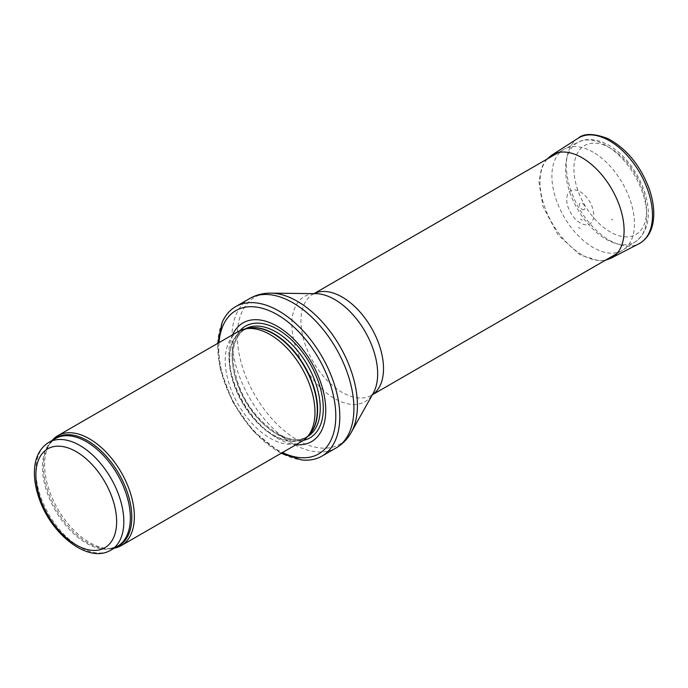 <?xml version="1.0" encoding="UTF-8"?>
<svg xmlns="http://www.w3.org/2000/svg" width="688" height="688" viewBox="0 0 688 688"><rect width="100%" height="100%" fill="white"/><g stroke="black" fill="none" stroke-linecap="round" stroke-linejoin="round"><path stroke-width="0.52" stroke-dasharray="3.44 2.58" d="M52.09 440.458A63.459 36.636 -120 0 0 50.671 442.281A63.459 36.636 -120 0 0 57.766 508.991A63.459 36.636 -120 0 0 111.989 548.491A63.459 36.636 -120 0 0 114.277 548.173M238.375 331.444A63.459 36.636 -120 0 0 238.375 404.716A63.459 36.636 -120 0 0 301.834 441.352M232.613 334.764A68.533 39.569 -120 0 0 243.019 402.033A68.533 39.569 -120 0 0 296.072 444.68M222.172 322.362A86.301 49.828 -120 0 0 235.614 406.307A86.301 49.828 -120 0 0 301.593 459.928M593.176 152.203A58.377 33.703 -120 0 0 565.089 148.72A58.377 33.703 -120 0 0 563.988 149.313A58.377 33.703 -120 0 0 563.988 216.72A58.377 33.703 -120 0 0 622.373 250.432A58.377 33.703 -120 0 0 623.431 249.77A58.377 33.703 -120 0 0 631.016 202.659A58.377 33.703 -120 0 0 593.176 152.203M582.151 209.393A3.861 2.227 -120 0 0 584.516 206.03A3.861 2.227 -120 0 0 579.786 203.295A3.861 2.227 -120 0 0 582.151 209.393M612.784 220.057A38.588 22.283 60 0 1 611.391 219.214L612.784 220.057M580.079 228.45A25.74 14.861 -120 0 0 580.165 228.502L578.393 227.393A25.74 14.861 -120 0 0 580.079 228.45M582.444 220.177L580.362 219.119A15.067 8.703 -120 0 0 580.749 219.352A15.067 8.703 -120 0 0 582.444 220.177M580.242 222.955A19.126 11.042 60 0 1 568.529 192.769A19.126 11.042 60 0 1 591.955 206.297A19.126 11.042 60 0 1 580.242 222.955M48.762 442.384A62.187 35.905 -120 0 0 48.753 514.194A62.187 35.905 -120 0 0 110.949 550.099M53.44 439.675A62.496 36.086 -120 0 0 49.39 444.095L55.307 438.6A62.187 35.905 -120 0 0 55.307 510.41A62.187 35.905 -120 0 0 117.493 546.315L109.779 548.689A62.496 36.086 -120 0 0 115.627 547.39M50.671 442.281L49.39 444.095A62.496 36.086 -120 0 0 56.382 509.791A62.496 36.086 -120 0 0 109.779 548.689L111.989 548.491M247.284 328.494A62.187 35.905 -120 0 0 242.554 330.498L248.609 328.219A62.255 35.948 -120 0 0 242.142 402.54A62.255 35.948 -120 0 0 309.738 434.102L304.741 438.213A62.187 35.905 -120 0 0 308.843 435.108M245.341 328.89A62.187 35.905 -120 0 0 245.169 328.984L242.554 330.498A62.187 35.905 -120 0 0 242.554 402.308A62.187 35.905 -120 0 0 304.741 438.213L307.355 436.699A62.187 35.905 -120 0 0 307.527 436.605M245.169 328.984A62.187 35.905 -120 0 0 245.169 400.794A62.187 35.905 -120 0 0 307.355 436.699C290.078 448.834 252.573 422.69 239.183 386.51C229.302 357.975 231.297 338.797 245.169 328.984M240.009 330.593A64.5 37.238 -120 0 0 245.435 400.64A64.5 37.238 -120 0 0 303.382 440.363M218.999 342.624A82.749 47.773 -120 0 0 282.458 452.541M249.735 298.506A86.301 49.828 -120 0 0 249.735 398.163A86.301 49.828 -120 0 0 336.036 447.983M270.969 293.14A84.916 49.029 -120 0 0 254.913 395.17A84.916 49.029 -120 0 0 351.301 432.279M314.046 293.656A58.377 33.703 -120 0 0 313.04 294.197L315.878 293.673A60.69 35.036 -120 0 0 304.406 366.592A60.69 35.036 -120 0 0 373.292 393.115L371.417 395.316A58.377 33.703 -120 0 0 372.397 394.714M313.986 293.656L313.04 294.197A58.377 33.703 -120 0 0 313.04 361.613A58.377 33.703 -120 0 0 371.417 395.316L372.363 394.774M606.145 145.503A57.422 33.153 -120 0 0 578.522 142.072A57.422 33.153 -120 0 0 577.438 208.963A57.422 33.153 -120 0 0 635.901 241.462A57.422 33.153 -120 0 0 643.366 195.125A57.422 33.153 -120 0 0 606.145 145.503M610.23 148.109A51.333 29.636 -120 0 0 578.797 192.838A51.333 29.636 -120 0 0 641.672 229.138A51.333 29.636 -120 0 0 610.23 148.109M578.144 138.236A60.922 35.174 -120 0 0 569.664 186.74A60.922 35.174 -120 0 0 608.527 239.725A60.922 35.174 -120 0 0 609.413 240.241A60.922 35.174 -120 0 0 639.04 243.715M551.552 155.273A59.46 34.331 -120 0 0 543.434 203.166A59.46 34.331 -120 0 0 582.057 254.835A59.46 34.331 -120 0 0 610.987 258.224M217.657 343.407L220.332 369.336L232.535 401.56L252.513 430.378L281.117 453.315M616.878 253.605L622.373 250.432M558.501 152.487L563.988 149.313M623.431 249.77L635.901 241.462C647.64 232.08 651.08 217.408 646.213 197.439C642.626 183.696 636.082 171.286 626.579 160.192C621.109 153.931 615.244 148.978 608.966 145.323C594.57 137.359 583.871 139.036 578.522 142.072L565.089 148.72M546.969 159.134L543.701 163.589L541.508 168.207L538.953 182.131L543.004 206.684L558.131 234.995L580.165 254.99L599.171 260.864L605.354 260.253"/><path stroke-width="1.03" d="M114.277 548.173A63.459 36.636 -120 0 0 121.226 545.627A63.459 36.636 -120 0 0 130.952 494.775A63.459 36.636 -120 0 0 89.5 438.858A63.459 36.636 -120 0 0 57.766 435.71A63.459 36.636 -120 0 0 52.09 440.458M121.226 545.627L301.834 441.352A63.459 36.636 -120 0 0 307.269 436.889A63.459 36.636 -120 0 0 309.738 384.988A63.459 36.636 -120 0 0 270.109 334.583A63.459 36.636 -120 0 0 244.962 328.967A63.459 36.636 -120 0 0 238.375 331.444L57.766 435.71M296.072 444.68A68.533 39.569 -120 0 0 324.788 398.61A68.533 39.569 -120 0 0 277.29 326.293A68.533 39.569 -120 0 0 232.613 334.764M281.117 453.315L301.593 459.928A86.301 49.828 -120 0 0 321.915 456.135A86.301 49.828 -120 0 0 335.151 386.983A86.301 49.828 -120 0 0 278.769 310.933A86.301 49.828 -120 0 0 235.614 306.659A86.301 49.828 -120 0 0 222.172 322.362L217.657 343.407M79.851 445.463A62.187 35.905 -120 0 0 48.762 442.384C39.448 448.301 34.658 458.148 34.4 471.916C34.288 480.198 35.819 488.893 38.967 498C50.895 534.258 88.21 564.031 110.949 550.099A62.187 35.905 -120 0 0 120.477 500.262A62.187 35.905 -120 0 0 79.851 445.463M76.265 451.681A57.113 32.972 60 0 1 111.232 541.817A57.113 32.972 60 0 1 41.289 501.432A57.113 32.972 60 0 1 76.265 451.681M110.949 550.099L117.493 546.315A62.187 35.905 -120 0 0 127.022 496.487A62.187 35.905 -120 0 0 86.396 441.679A62.187 35.905 -120 0 0 55.307 438.6L48.762 442.384M115.627 547.39A62.496 36.086 -120 0 0 129.241 498.602A62.496 36.086 -120 0 0 87.625 440.724A62.496 36.086 -120 0 0 53.44 439.675M307.269 436.889L309.738 434.102A62.255 35.948 -120 0 0 312.154 383.182A62.255 35.948 -120 0 0 273.274 333.732A62.255 35.948 -120 0 0 248.609 328.219L244.962 328.967M308.843 435.108A62.187 35.905 -120 0 0 312.971 384.334A62.187 35.905 -120 0 0 273.643 333.577A62.187 35.905 -120 0 0 247.284 328.494M307.527 436.605A62.187 35.905 -120 0 0 316.85 386.716A62.187 35.905 -120 0 0 276.266 332.063A62.187 35.905 -120 0 0 245.341 328.89M303.382 440.363A64.5 37.238 -120 0 0 321.27 391.653A64.5 37.238 -120 0 0 277.685 329.354A64.5 37.238 -120 0 0 240.009 330.593M282.458 452.541A82.749 47.773 -120 0 0 335.744 413.006A82.749 47.773 -120 0 0 277.29 314.683A82.749 47.773 -120 0 0 218.999 342.624M321.915 456.135L336.036 447.983A86.301 49.828 -120 0 0 349.263 378.83A86.301 49.828 -120 0 0 292.882 302.78A86.301 49.828 -120 0 0 249.735 298.506L235.614 306.659M270.969 293.14L315.878 293.673A60.69 35.036 -120 0 1 334.746 299.521A60.69 35.036 -120 0 1 373.292 393.115L351.301 432.279A84.916 49.029 -120 0 0 297.371 301.318A84.916 49.029 -120 0 0 270.969 293.14C263.323 293.028 256.246 294.817 249.735 298.506M372.397 394.714A58.377 33.703 -120 0 0 380.094 347.629A58.377 33.703 -120 0 0 342.228 297.087A58.377 33.703 -120 0 0 314.046 293.656M639.04 243.715A60.922 35.174 -120 0 0 639.874 172.912A60.922 35.174 -120 0 0 578.144 138.236C583.871 133.162 593.804 133.283 607.951 138.598C626.484 148.531 640.227 165.24 649.171 188.736C652.817 199.185 654.288 208.971 653.6 218.113C652.577 230.291 647.726 238.822 639.04 243.715L610.987 258.224A59.46 34.331 -120 0 0 611.787 189.131A59.46 34.331 -120 0 0 551.552 155.273L578.144 138.236M351.301 432.279C347.569 438.953 342.486 444.19 336.036 447.983M372.363 394.774L616.878 253.605M313.986 293.656L558.501 152.487M605.354 260.253L610.987 258.224M551.552 155.273L546.969 159.134"/></g></svg>
